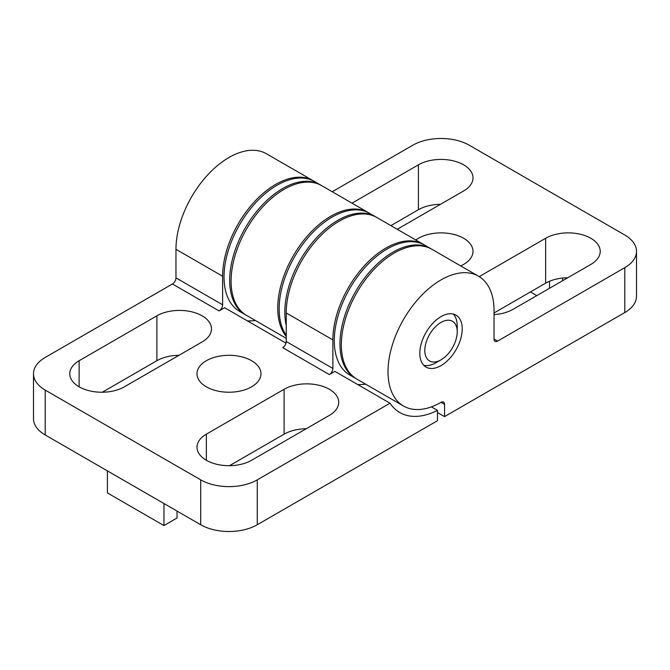 <?xml version="1.0" encoding="UTF-8"?>
<svg xmlns="http://www.w3.org/2000/svg" width="670" height="670" viewBox="0 0 670 670"><rect width="100%" height="100%" fill="white"/><g stroke="black" fill="none" stroke-linecap="round" stroke-linejoin="round"><path stroke-width="1" d="M251.593 360.711A31.984 18.467 0 0 0 216.737 356.708A31.984 18.467 0 0 0 196.997 373.768A31.984 18.467 0 0 0 206.36 386.825A31.984 18.467 0 0 0 241.217 390.828A31.984 18.467 0 0 0 260.965 373.768A31.984 18.467 0 0 0 251.593 360.711M79.135 386.825A31.984 18.467 0 0 0 124.369 386.825L202.122 341.935A31.984 18.467 0 0 0 211.486 328.878A31.984 18.467 0 0 0 191.746 311.818A31.984 18.467 0 0 0 156.889 315.821L79.135 360.711A31.984 18.467 0 0 0 69.772 373.768A31.984 18.467 0 0 0 79.135 386.825L79.135 360.711M206.36 460.273A31.984 18.467 0 0 0 251.593 460.273L329.347 415.392A31.984 18.467 0 0 0 338.71 402.335A31.984 18.467 0 0 0 318.97 385.267A31.984 18.467 0 0 0 284.113 389.27L206.36 434.16A31.984 18.467 0 0 0 196.997 447.217A31.984 18.467 0 0 0 206.36 460.273L206.36 434.16M313.811 181.126A74.965 43.282 120 0 0 313.116 180.707A74.965 43.282 120 0 0 275.63 184.417A74.965 43.282 120 0 0 222.616 276.241L222.616 304.8A5 2.889 -60 0 1 219.082 310.922L224.626 307.723L285.99 343.149M313.116 180.707L266.459 153.773A74.965 43.282 120 0 0 228.981 157.492A74.965 43.282 120 0 0 175.967 249.307L175.967 277.874A5 2.889 -60 0 1 172.433 283.988L45.208 357.445A39.982 23.081 180 0 0 33.5 373.768A39.982 23.081 180 0 0 45.208 390.091L200.707 479.862A39.982 23.081 180 0 0 257.255 479.862L390.024 403.214A82.469 47.612 120 0 0 399.789 412.536A82.469 47.612 120 0 0 437.485 410.367L431.413 406.866M437.485 410.367L437.485 420.693L257.255 524.752A39.982 23.081 180 0 1 200.707 524.752L45.208 434.981A39.982 23.081 180 0 1 33.5 418.658L33.5 373.768M424.077 244.784A74.965 43.282 120 0 0 423.373 244.366L376.724 217.432A74.965 43.282 120 0 0 318.953 237.515A74.965 43.282 120 0 0 286.232 312.965L286.232 341.533A5 2.889 120 0 1 282.698 347.646L329.347 374.58L334.891 371.381L390.024 403.214M423.373 244.366A74.965 43.282 120 0 0 365.602 264.449A74.965 43.282 120 0 0 332.881 339.899L332.881 368.458A5 2.889 -60 0 1 329.347 374.58M247.356 320.846A82.469 47.612 120 0 0 255.32 320.469M357.621 384.505A82.469 47.612 120 0 0 365.585 384.136M178.974 355.301A31.984 18.467 0 0 0 156.889 360.711L102.284 392.235M306.198 428.758A31.984 18.467 0 0 0 284.113 434.16L229.509 465.683M107.409 470.884L107.409 492.927L163.957 525.573L177.031 518.019L177.031 511.084M163.957 525.573L163.957 503.53M457.225 331.767A22.922 13.233 120 0 0 441.019 322.404A22.922 13.233 120 0 0 424.814 350.477A22.922 13.233 120 0 0 441.019 359.832A22.922 13.233 120 0 0 457.225 331.767L457.225 325.989A29.991 17.311 120 0 0 453.305 314.071M423.741 365.284A29.991 17.311 120 0 0 436.019 362.721L441.019 359.832M460.684 265.906A31.984 18.467 0 0 0 473.003 251.342A31.984 18.467 0 0 0 463.64 238.285A31.984 18.467 0 0 0 415.794 239.994M494.033 314.59A31.984 18.467 0 0 0 513.111 309.289L590.865 264.407A31.984 18.467 0 0 0 600.228 251.342A31.984 18.467 0 0 0 590.865 238.285A31.984 18.467 0 0 0 545.631 238.285L479.218 276.626M567.716 277.765A31.984 18.467 0 0 0 545.631 283.175L494.033 312.965M397.243 229.282L463.64 190.95A31.984 18.467 0 0 0 473.003 177.893A31.984 18.467 0 0 0 463.64 164.837A31.984 18.467 0 0 0 418.407 164.837L352.01 203.169M440.492 204.317A31.984 18.467 0 0 0 418.407 209.727L390.886 225.614M441.019 365.602A29.991 17.311 -60 0 1 426.028 367.093A29.991 17.311 -60 0 1 421.43 343.057A29.991 17.311 -60 0 1 441.019 316.634A29.991 17.311 -60 0 1 456.01 315.151A29.991 17.311 -60 0 1 460.608 339.179A29.991 17.311 -60 0 1 441.019 365.602M437.485 412.536L444.553 416.614L444.553 404.37A5 2.889 120 0 0 443.523 402.084A5 2.889 120 0 0 441.019 402.335A74.965 43.282 -60 0 1 403.541 406.045L356.884 379.111A74.965 43.282 -60 0 1 345.393 319.037A74.965 43.282 -60 0 1 394.37 252.975A74.965 43.282 -60 0 1 431.857 249.265L478.506 276.199A74.965 43.282 -60 0 1 494.033 310.512L494.033 339.079A5 2.889 120 0 0 495.063 341.365A5 2.889 120 0 0 497.567 341.122L624.792 267.665A39.982 23.081 180 0 0 636.5 251.342A39.982 23.081 180 0 0 624.792 235.019L469.293 145.248A39.982 23.081 180 0 0 412.745 145.248L332.22 191.737M403.541 406.045A74.965 43.282 -60 0 1 392.042 345.971A74.965 43.282 -60 0 1 441.019 279.909A74.965 43.282 -60 0 1 478.506 276.199M286.232 338.317L246.627 315.453A74.965 43.282 -60 0 1 246.627 228.889A74.965 43.282 -60 0 1 321.592 185.607L368.24 212.541A74.965 43.282 -60 0 1 368.944 212.96M286.232 336.382A74.965 43.282 -60 0 1 297.447 249.072A74.965 43.282 -60 0 1 368.24 212.541M636.5 251.342L636.5 296.232A39.982 23.081 180 0 1 624.792 312.555L444.553 416.614M530.431 291.953L536.787 295.621M549.517 288.276L549.517 281.266M562.591 280.73L562.591 278.058M286.232 335.343A74.965 43.282 -60 0 1 332.169 217.063A74.965 43.282 -60 0 1 369.656 213.353L375.309 216.619A74.965 43.282 -60 0 1 376.012 217.038M286.232 325.369A74.965 43.282 -60 0 1 337.831 220.329A74.965 43.282 -60 0 1 375.309 216.619M356.189 378.692A74.965 43.282 -60 0 1 355.477 378.299L349.824 375.033A74.965 43.282 -60 0 1 338.325 314.959A74.965 43.282 -60 0 1 387.302 248.897A74.965 43.282 -60 0 1 424.788 245.186L430.442 248.444A74.965 43.282 -60 0 1 431.145 248.863M355.477 378.299A74.965 43.282 -60 0 1 343.986 318.225A74.965 43.282 -60 0 1 392.955 252.163A74.965 43.282 -60 0 1 430.442 248.444M245.923 315.034A74.965 43.282 -60 0 1 245.212 314.64L239.559 311.374A74.965 43.282 -60 0 1 228.068 251.3A74.965 43.282 -60 0 1 277.045 185.238A74.965 43.282 -60 0 1 314.523 181.528L320.176 184.786A74.965 43.282 -60 0 1 320.88 185.205M245.212 314.64A74.965 43.282 -60 0 1 233.721 254.566A74.965 43.282 -60 0 1 282.698 188.505A74.965 43.282 -60 0 1 320.176 184.786M222.616 276.241L175.967 249.307M45.208 434.981L45.208 390.091M200.707 524.752L200.707 479.862M222.616 304.8L175.967 277.874M332.881 368.458L286.232 341.533M332.881 339.899L286.232 312.965M219.082 310.922L172.433 283.988M257.255 524.752L257.255 479.862M284.113 434.16L284.113 389.27M156.889 360.711L156.889 315.821M545.631 283.175L545.631 238.285M418.407 209.727L418.407 164.837M494.033 339.079L497.567 341.122M441.019 402.335L444.553 404.37M624.792 312.555L624.792 267.665"/></g></svg>

